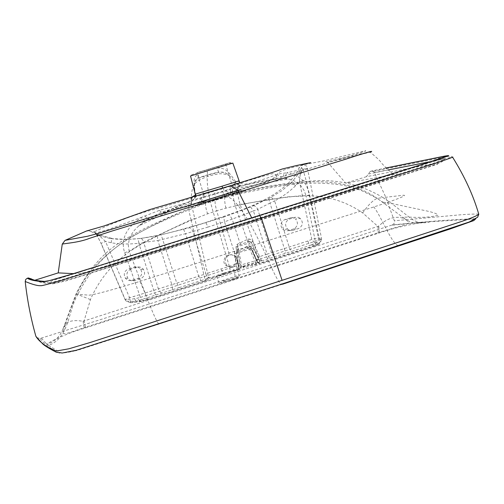 <?xml version="1.0" encoding="UTF-8"?>
<svg xmlns="http://www.w3.org/2000/svg" width="504" height="504" viewBox="0 0 504 504"><rect width="100%" height="100%" fill="white"/><g stroke="black" fill="none" stroke-linecap="round" stroke-linejoin="round"><path stroke-width="0.38" stroke-dasharray="2.52 1.89" d="M229.484 254.967L231.909 254.715L234.215 255.446L235.733 256.668L237.075 259.106C237.781 262.842 236.407 265.469 232.961 266.975L229.522 267.044L226.63 265.198C224.022 260.788 224.973 257.38 229.484 254.967L216.707 210.792L207.572 213.847C187.009 221.621 166.818 230.788 146.992 241.359C120.506 254.426 101.657 273.836 90.43 299.584L84.048 320.985L377.887 226.409L379.298 225.616C386.001 219.24 393.051 216.537 400.453 217.507L404.643 218.654L377.301 198.368L382.977 197.574L391.627 203.484L409.172 217.117C415.535 222.522 422.528 224.066 430.151 221.747L474.27 219.013L472.009 221.117L459.824 225.584L398.784 245.807L159.094 324.085C155.396 321.772 145.851 293.53 139.866 281.383C116.235 288.874 90.959 295.829 88.276 295.111L77.9 294.286C67.857 310.855 69.716 337.661 48.529 345.423L47.168 344.314C54.886 341.618 60.197 336.395 63.101 328.646L65.507 324.053C68.764 320.834 74.371 319.876 82.328 321.187L84.048 320.985L85.491 327.254L235.481 278.743L234.511 272.349L232.961 266.975M235.891 259.106C235.582 266.654 232.124 268.676 225.515 265.173C220.216 259.812 229.093 250.463 234.511 256.681L235.891 259.106M73.552 273.653C80.419 273.338 85.982 272.576 90.235 271.373L108.316 266.383L137.825 257.317L378.813 181.61C393.989 176.809 404.491 172.922 394.109 174.598L345.675 183.103L327.757 162.446L370.257 152.164C378.624 159.377 379.531 160.171 382.089 163.699C386.965 168.953 390.972 172.588 394.109 174.598M49.417 282.731C53.33 282.076 59.989 280.306 69.395 277.427L356.668 187.444L432.898 163.409L444.597 159.321C445.038 158.905 444.112 158.766 441.813 158.911L53.922 280.123C50.28 281.509 48.781 282.379 49.417 282.731L48.705 282.731C45.99 282.461 36.836 282.013 31.746 279.046L35.173 280.142C37.775 281.894 43.413 283.179 52.088 283.998L66.377 280.797L259.188 220.469L253.197 221.162L251.773 217.967M475.82 218.723C448.692 219.605 416.896 222.491 392.389 224.904L394.052 223.612L394.487 221.13L385.333 196.264L374.365 172.544L373.3 171.398L370.295 171.379L366.414 176.683L437.976 162.874L437.516 164.222L259.188 220.469M366.414 176.683L345.675 183.103M237.913 190.348L349.461 156.158L365.337 151.206L365.746 150.658L323.7 160.921L301.48 165.085L299.477 166.963L295.735 174.554L288.288 183.362L291.299 182.706L298.425 173.987L301.549 167.441L300.245 174.422L303.301 170.566L302.828 169.439L307.415 168.323L286.751 172.759C295.149 174.365 300.938 177.528 304.126 182.253C306.495 185.34 308.335 189.561 309.632 194.909L319.643 239.866L319.404 242.714L316.6 245.284L317.703 244.755L310.546 245.253L316.991 242.248L318.2 240.402L318.465 238.209L305.953 179.865L303.301 170.566M295.735 174.554L298.425 173.987L300.245 174.422L299.401 181.516L294.361 186.953L288.697 191.854L282.643 196.226L274.667 201.039L289.195 247.036C290.121 249.701 290.991 251.131 291.803 251.332L310.546 245.253C309.695 245.064 308.807 243.646 307.881 240.994L311.812 239.356L315.126 243.344M155.944 294.998L179.046 287.645L176.778 283.147L171.82 284.647L157.865 240.509L143.672 242.437C143.048 239.86 142.002 238.537 140.54 238.474L126.441 239.45L110.036 238.48C142.153 242.796 175.417 230.939 204.347 222.982C232.741 213.116 265.715 204.189 288.288 183.362M179.046 287.645L200.976 280.652L198.639 276.179L205.903 273.779L192.881 231.638C191.923 229.011 190.669 227.739 189.113 227.814L223.751 217.022M295.697 185.642L291.299 182.706L281.9 190.651L268.67 198.652L250.62 206.942L223.751 217.016L224.494 221.76L208.07 227.039L205.941 222.825L204.347 222.982M140.54 238.474L161.141 234.801L189.113 227.814M110.036 238.48L98.286 235.381L91.432 231.708L93.12 231.424L95.804 233.113L101.02 243.331L105.55 241.511L113.274 243.123L121.18 243.904L129.074 244.012L138.858 243.356C138.505 240.559 138.115 239.041 137.693 238.802M111.302 242.808L111.573 238.291L99.968 235.135L98.286 235.381M257.96 257.456L259.623 256.605L261.62 260.914L258.861 259.642L251.225 242.273L258.873 259.749L240.893 264.997L240.049 264.638L237.233 246.582L237.857 245.511L249.039 241.328L251.225 242.273L252.895 241.454L251.389 239.671L249.121 238.991L249.6 241.24L251.213 242.311L249.493 243.004L247.817 239.198L237.208 244.289L235.973 246.721L238.172 263.441C238.808 266.402 240.011 267.542 241.788 266.868L238.115 246.424L235.973 246.721M237.208 244.289L238.115 246.424L249.493 243.004L257.714 262.508L248.182 265.444L241.788 266.868M257.714 262.508L261.759 261.085L258.873 259.749M261.62 260.914L291.803 251.332M240.906 244.264L239.822 242.745L232.168 219.152L224.494 221.76L237.97 263.504L238.638 268.468L248.944 265.23L248.321 262.93M239.639 263.321L238.172 263.441L205.897 273.779C206.936 276.482 208.272 277.786 209.91 277.704L223.612 273.155L224.834 273.029L217.192 276.016L229.288 272.626L237.271 269.646L224.834 273.029M247.603 263.151L248.27 265.451M237.504 261.255L237.737 262.622L235.973 263.069L234.436 253.701L236.168 253.342L238.902 267.662L240.439 267L237.951 252.813L237.504 251.477L236.313 252.372L236.168 253.342L251.345 248.812L257.223 262.042L251.307 249.096L250.362 248.094L249.115 247.811L255.515 262.376L257.254 261.96L260.215 263.403L316.6 245.284M238.638 268.468L223.612 273.155C222.932 272.929 222.138 271.454 221.212 268.733M229.288 272.626L241.158 268.953M238.902 267.662L238.657 269.249L241.069 268.808L240.439 267L251.66 263.554L252.359 265.514L260.24 263.315M219.334 283.046L226.951 279.985C234.24 277.679 238.392 276.57 239.406 276.658L231.437 279.695L219.334 283.046M36.773 337.699L40.213 338.461L102.249 319.057L263.39 267.397L392.389 224.904M416.783 222.799L418.339 222.661L416.783 222.799M214.742 190.556L232.111 185.453L203.559 194.122L214.742 190.556L215.233 198.746L227.821 194.046L239.494 190.72L241.517 190.21L245.353 190.714L229.509 195.149L215.145 200.164C214.849 202.469 215.372 206.016 216.707 210.792L225.937 208.146C247.099 202.992 268.273 199.263 289.466 196.951C317.167 193.082 341.561 198.381 362.641 212.864L377.887 226.409L378.346 232.659L377.483 233.522L378.888 233.069C393.712 227.688 415.642 223.367 424.318 222.188C417.186 224.318 410.628 223.146 404.643 218.654M231.437 279.695L234.965 279.518L377.471 233.522M378.706 226.019L379.544 232.287L235.481 278.743L234.965 279.518L83.777 328.432C67.662 333.005 47.893 342.329 47.168 344.314L45.877 343.167M238.216 265.4L238.455 266.742L236.956 268.374L237.208 269.905L230.454 272.097L230.152 272.557L213.312 277.95L204.769 281.238L146.714 299.987L142.418 301.14L136.099 301.31L155.931 295.004C155.377 294.708 154.652 293.183 153.752 290.443L138.858 243.356L143.672 242.437L158.376 288.918L129.591 297.744L125.263 299.666C127.707 299.741 131.708 299.244 137.271 298.173L140.414 297.392L124.677 252.699C123.008 247.773 122.863 242.871 124.223 238.001C126.05 230.927 131.626 224.116 140.956 217.558L159.358 210.382L182.631 203.994L264.329 179.033L276.343 174.882L277.288 174.176L286.751 172.759L284.911 177.654L283.506 178.46L280.596 178.536C261.589 181.774 247.722 184.414 239.003 186.448L238.203 188.093C237.308 191.772 237.951 197.215 240.131 204.429L250.312 232.98L260.278 263.012L260.215 263.403L257.223 262.042M200.976 280.652L209.91 277.704M146.714 299.987L146.91 299.546L205.04 280.778L208.183 277.049C207.749 278.428 209.607 278.548 213.753 277.414L230.454 272.097L229.805 267.989L208.07 275.398L208.127 277.458L207.566 279.002L206.224 280.514L204.769 281.238L204.378 276.828L191.035 219.668L145.246 241.372L129.15 251.225L146.129 295.602L208.07 275.398L194.796 218.553L191.035 219.668C189.183 212.556 188.231 207.238 188.194 203.717L189.12 201.77L191.596 199.565L192.194 197.102M237.208 269.905L237.523 270.175L238.657 269.249L237.208 269.905M195.256 194.267C193.133 186.505 194.021 181.301 197.914 178.643L207.629 175.058L207.182 176.74C206.892 187.356 209.696 201.694 215.58 219.75L229.805 267.989L236.458 265.86L235.973 263.069M236.956 268.374L236.458 265.86L238.216 265.406L237.737 262.622M237.51 261.305L237.737 262.597M237.069 251.609L236.313 252.372L237.069 251.609M234.436 253.701C234.328 251.357 235.362 249.915 237.542 249.379C241.429 249.096 244.509 248.044 246.771 246.223L249.505 246.651L253.077 248.598L259.062 259.037L256.164 259.932M249.077 247.817L246.67 248.674C245.127 249.593 242.071 250.526 237.504 251.477L237.542 249.379M249.039 247.829L248.075 247.785L246.771 246.223M250.362 248.094L251.313 249.115L249.096 247.811L248.138 247.766L246.834 246.21M246.702 248.661L248.138 247.766L249.858 247.741L235.267 205.997C232.13 193.794 231.575 186.53 233.604 184.187L235.45 182.845L229.414 175.701C226.485 172.885 222.907 171.763 218.698 172.337L207.629 175.058L207.182 170.85L217.243 167.939C224.595 168.248 226.876 168.815 235.696 181.736L238.398 184.905L240.836 185.258L237.579 184.823L235.45 182.845L235.696 181.736L239.079 180.841M256.234 260.083L251.313 249.115L253.077 248.598M255.509 262.382L256.202 264.335M242.959 266.232L243.583 268.034L258.142 263.245L251.345 248.812L249.178 247.918M235.267 205.997L240.131 204.429L288.376 196.774L306.142 195.93L315.296 241.315L315.712 245.246L260.278 263.012C258.609 263.611 257.267 262.647 256.252 260.121L315.296 241.315L319.643 239.866L321.577 238.72L318.396 237.768L311.812 239.356L299.401 181.516L305.953 179.865M233.604 184.187L238.203 188.093L287.986 178.977C292.805 179.733 297.064 181.938 300.762 185.604L303.969 190.241L306.142 195.93L309.632 194.909M320.979 239.217L321.029 240.849L320.393 242.676L319.082 244.087L317.703 244.755C318.944 243.627 318.345 243.041 315.913 243.01M288.168 230.706L293.013 230.309L298.513 228.558C302.954 225.912 303.547 222.522 300.283 218.408L295.47 218.95C298.62 223.02 297.996 226.365 293.593 228.98L286.669 230.958L284.634 230.624L282.813 229.522C279.777 225.452 280.445 222.132 284.81 219.574L291.703 217.615L293.674 217.917L295.47 218.95M293.013 230.309L290.254 230.46L287.551 229.112C284.413 224.986 285.05 221.634 289.454 219.038L296.434 217.054L298.444 217.363L300.283 218.408M307.881 240.994L271.435 252.718C272.494 255.364 273.924 256.612 275.738 256.473M268.67 198.652L269.98 203.074L257.733 209.343L271.435 252.718L267.101 254.192L253.443 210.974L232.161 219.152L229.585 215.006M208.07 227.039L185.579 233.705L198.639 276.179L176.778 283.147L161.141 234.801M172.059 289.794C172.658 289.151 172.582 287.438 171.82 284.647L158.376 288.918C159.422 291.621 160.763 292.931 162.408 292.862M131.015 269.041C126.932 271.171 125.893 274.258 127.909 278.296C129.799 280.571 132.054 281.345 134.681 280.615L140.484 278.775C144.629 276.57 145.625 273.439 143.47 269.382C141.574 267.221 139.362 266.496 136.83 267.202L131.015 269.041L128.388 268.909L134.121 267.101C136.622 266.402 138.795 267.12 140.641 269.249C142.733 273.25 141.731 276.337 137.636 278.504L131.909 280.325C129.32 281.043 127.103 280.281 125.263 278.038C123.304 274.056 124.349 271.013 128.388 268.909M144.969 300.504L139.816 300.989L142.418 301.14C136.678 302.236 132.659 302.728 130.353 302.627L136.099 301.31C135.601 300.995 134.902 299.464 134.001 296.717M130.353 302.627L126.296 301.234C130.032 301.184 126.762 301.613 139.816 300.989L137.271 298.173M96.51 234.209L101.02 243.331L125.118 299.691L126.296 301.234L125.263 299.666L101.128 243.268M230.233 185.781L230.044 186.285L157.771 208.467C148.352 210.735 137.718 214.055 125.868 218.427L107.686 225.559L94.072 231.871L96.006 233.736L95.804 233.113L108.121 229.585L140.956 217.558L144.831 220.897L145.801 220.884L149.543 218.893C167.58 210.678 180.766 204.971 189.094 201.776L192.389 200.132L224.494 190.777L240.836 185.258L239.003 186.455L234.492 185.245L236.08 183.689L238.398 184.905L239.809 183.053L244.175 184.357L273.023 179.109L280.596 178.536L283.072 176.967L284.161 173.055M140.414 297.392L146.129 295.602L146.91 299.546L143.042 300.416L140.414 297.392M124.677 252.699L129.15 251.225L128.268 244.931L129.402 238.776C131.355 233.806 134.518 229.503 138.896 225.874L145.801 220.884M191.854 197.203C190.865 198.797 190.77 201.348 191.558 204.87L194.796 218.553M315.284 245.75L319.404 242.714L321.029 240.849L321.577 238.72L307.415 168.323C305.329 167.051 309.966 165.085 300.882 165.646C278.964 169.684 276.973 174.075 277.704 174.113C277.717 175.694 279.506 176.639 283.072 176.967L287.986 178.977L283.506 178.46M300.409 173.338L302.828 169.439L301.556 167.41L299.067 167.945M91.432 231.708L88.452 230.63M327.757 162.446L326.957 161.715L323.7 160.921M253.134 205.865C254.929 205.594 256.467 206.753 257.733 209.343L253.443 210.974L250.62 206.942M130.971 302.513C130.536 302.198 130.076 300.604 129.591 297.744L105.55 241.511L99.899 236.187L99.968 235.135L93.152 231.449L99.899 236.187L96.667 234.763L96.006 233.736L98.891 235.425M183.544 229.352L185.579 233.705L157.865 240.509C157.349 237.636 157.431 235.948 158.111 235.444M49.392 282.738C50.167 283.406 52.29 283.487 55.768 282.977L79.241 276.476L422.232 168.758C432.501 165.577 438.669 163.46 440.735 162.408C443.608 160.738 444.9 159.705 444.604 159.314L444.604 159.314C445.145 158.886 444.314 158.917 442.115 159.403L435.488 160.656M388.244 169.955L368.361 174.031M370.295 171.379L386.102 168.053M374.365 172.544L452.554 157.135M478.731 214.068C472.204 213.992 464.518 214.383 455.685 215.239L394.393 220.771M48.529 345.423L60.108 352.397C60.631 353.411 65.003 353.039 73.231 351.288L159.094 324.085M430.151 221.747L418.339 222.655M85.315 327.928L85.491 327.254L84.155 327.707L83.777 328.425M63.101 328.646L76.047 293.813L77.9 294.286C89.901 270.005 107.547 251.08 130.838 237.51C151.055 225.823 172.563 215.359 195.363 206.117L226.22 197.108C233.749 195.407 248.207 218.308 260.272 243.344C265.999 253.21 276.904 283.412 281.887 284.25M139.866 281.383L373.855 206.936C395.432 200.044 410.539 194.21 402.142 195.394L382.977 197.574C361.765 184.836 338.587 179.273 313.444 180.873C291.621 182.379 268.909 185.661 245.316 190.72L241.479 190.216M398.343 245.757C391.438 243.426 381.862 217.64 373.855 206.936M245.353 190.714C246.928 190.569 240.553 192.698 226.22 197.108M195.401 206.104L198.343 203.503L224.916 195.691L226.22 197.114M231.916 185.485L241.517 190.21L224.916 195.691L220.998 189M227.821 194.046L228.671 194.865L234.095 193.127L239.494 190.72L230.492 185.863M204.095 194.008L198.311 203.509L200.705 202.476L203.685 202.161L204.095 201.348L200.705 202.476L205.361 193.492M90.43 299.584L76.047 293.813C89.384 267.624 106.602 248.963 127.701 237.825C145.171 227.531 154.004 223.959 167.208 217.967C175.234 214.421 192.484 207.131 202.06 203.603L215.183 199.968L215.233 198.746L204.095 201.348M308.291 181.837C259.535 186.663 251.194 190.877 229.509 195.149L228.671 194.865L224.765 196.276L225.162 196.51L224.86 197.335L246.343 192.358C254.262 190.896 271.366 186.713 301.549 183.343C321.495 182.486 338.02 183.714 351.112 187.047L361.853 190.732L377.301 198.368C359.831 186.203 336.829 180.69 308.291 181.837M65.507 324.053C67.681 316.858 71.36 306.898 76.539 294.172C79.928 287.135 82.379 282.41 90.166 271.631C102.4 257.733 116.336 246.028 131.972 236.521L150.532 226.75L161.123 221.804C187.299 210.187 195.747 207.005 205.519 203.377L206.552 201.707L203.685 202.161L202.06 203.603L195.363 206.117L198.311 203.509M225.326 164.096L197.032 172.677L225.326 164.096M195.413 195.111L194.695 198.135L192.402 200.126L194.966 197.751L195.495 196.05L195.376 194.078C193.019 179.197 193.668 177.629 198.192 173.71L207.182 170.85M222.68 188.074L224.494 190.777L229.874 192.673L267.013 182.07L273.023 179.109C275.6 178.473 277.017 176.828 277.288 174.176M159.358 210.382L161.488 212.241C169.193 209.651 176.035 208.045 182.02 207.434L195.124 203.881L230.53 192.144C244.585 188.036 260.385 183.947 265.822 181.818C272.803 178.933 276.312 176.621 276.343 174.882L272.727 173.622L259.258 177.251L230.044 186.285L230.53 192.144L229.874 192.673L188.603 206.205L165.148 212.297L149.543 218.893L147.981 218.963L161.488 212.241L165.148 212.297L193.082 199.987L194.802 198.519L195.785 196.05M144.768 215.869L147.981 218.963L144.831 220.897L138.896 225.874C157.708 216.607 174.138 209.217 188.194 203.717L191.243 203.666L191.564 204.907M195.224 194.16L195.47 194.935M207.125 169.728L230.851 162.427L207.125 169.728M252.895 241.454L259.623 256.605L267.101 254.192L269.646 258.527M247.817 239.198L249.121 238.991M416.865 222.781L391.369 225.263M221.968 280.822L226.951 279.985M41.404 338.108L45.568 342.884M251.66 263.554L255.509 262.376M271.328 197.278L274.667 201.039L269.98 203.074L284.344 248.548C285.125 251.269 285.346 252.907 284.999 253.462M191.558 204.87L191.237 197.751C191.64 191.703 192.421 187.772 193.586 185.97C194.897 182.454 199.433 179.38 207.182 176.74L207.182 176.74C209.664 175.707 213.727 174.724 219.379 173.792C222.516 173.54 225.861 174.176 229.421 175.701C224.343 172.129 225.521 172.015 218.478 172.116L218.698 172.337M386.026 167.983L371.12 171.121M40.213 338.461C43.155 343.287 49.694 348.245 59.831 353.342L76.608 350.576L282.461 284.237M382.801 202.136L391.633 203.484L422.302 210.029C432.035 211.901 437.302 213.646 438.102 215.252C431.266 217.18 421.627 217.804 409.172 217.123L402.513 217.174L404.221 218.503C406.482 220.116 407.875 221.401 408.397 222.371C409.5 223.266 405.909 224.79 397.612 226.932L379.544 232.287L378.888 233.069M83.084 321.161L84.155 327.707C76.929 329.881 64.172 335.311 62.975 333.194L65.501 324.059M223.952 195.382L224.765 196.276L215.195 199.874C213.255 200.371 213.734 200.535 206.552 201.707L207.163 200.554M225.937 208.146C224.79 203.269 224.431 199.666 224.86 197.335L205.519 203.377C205.349 205.663 206.035 209.154 207.572 213.847M362.641 212.864C368.43 204.788 373.244 199.975 377.087 198.412L382.744 202.091M195.533 195.155L195.458 194.273C192.723 180.589 196.434 178.12 198.532 177.736L207.698 174.793L218.478 172.116L217.243 167.939L232.848 163.094L229.641 163.138L208.291 169.476C192.232 174.252 189.819 175.423 190.531 175.953L198.192 173.71L198.532 177.736L197.914 178.643M238.461 180.968L239.809 183.053L239.576 182.202M293.593 228.98L298.513 228.558M284.81 219.574L289.454 219.038M290.247 217.86L294.953 217.306M131.909 280.325L134.681 280.615M137.636 278.504L140.484 278.775M134.121 267.101L136.83 267.202M235.733 256.668L234.511 256.681M226.63 265.198L225.515 265.173M237.271 269.646L239.406 276.658M216.808 275.997L218.944 283.009M246.67 248.674L249.165 247.924M370.257 152.164C369.728 151.402 341.914 158.199 326.957 161.715M373.3 171.398L445.536 156.92C453.014 155.471 450.179 156.46 452.491 157.028M203.559 194.122L197.032 172.677M225.609 163.989L232.111 185.453M287.551 229.112L282.813 229.522M125.263 278.038L127.909 278.296M140.641 269.249L143.47 269.382"/><path stroke-width="0.76" d="M370.257 152.164C376.299 149.537 362.363 153.726 345.712 159.201L111.63 231.16L89.624 238.304C78.945 242.594 65.457 243.306 62.257 244.131L58.225 272.878L73.552 273.653M58.225 272.878L35.173 280.142M192.194 197.102L191.854 197.203M192.188 196.875L195.413 195.111L195.256 194.267M302.463 164.764L310.628 162.616L296.547 165.526L282.561 168.922C279.38 169.81 287.507 167.927 230.555 185.686L149.757 209.601L103.906 226.012L86.518 230.996L65.047 240.377L62.257 244.131M88.452 230.63L86.518 230.996M230.233 185.781L237.913 190.348L98.104 233.44L87.608 236.231L65.047 240.377M31.746 279.046L28.319 277.943L27.103 278.34L25.717 279.481L25.213 281.497C27.247 300.031 30.788 318.257 35.841 336.155L36.773 337.699M435.488 160.656L388.244 169.955M386.102 168.053L443.885 156.366L447.445 155.931L427.19 162.88L96.34 266.553L62.326 277.061L48.913 280.741L44.497 281.396C35.96 280.76 30.568 279.607 28.319 277.943M452.491 157.028C454.419 156.713 448.106 159.012 433.553 163.926L168.034 247.401L60.404 280.697C47.332 284.401 40.881 286.052 41.063 285.642C38.128 286.007 32.848 284.628 25.213 281.497M452.554 157.135C464.663 176.564 473.407 195.609 478.781 214.269C477.005 215.762 471.36 218.131 461.847 221.376L282.089 280.337L90.254 342.474L68.897 348.793L56.177 351.061L47.918 347.224C41.939 343.476 37.913 339.791 35.841 336.155M398.784 245.807L398.343 245.757M237.913 190.348L251.773 217.967M27.392 278.233C29.629 279.903 34.984 281.062 43.445 281.723L47.332 281.213L75.43 273.118L443.929 157.519L448.636 155.541L444.805 156.083L386.026 167.983M282.089 280.337L261.368 218.188L259.68 215.542M282.461 284.237L450.368 228.892L473.823 220.563L475.82 218.723M239.576 182.202L232.848 163.094L190.531 175.953L195.218 194.147L222.006 186.209L222.68 188.074M239.079 180.841L222.006 186.209M195.785 196.05L195.659 194.072M35.923 336.414L42.682 343.873C46.047 346.991 55.251 351.66 56.404 352.29L62.313 352.995L76.173 350.286L282.637 283.802L469.293 221.974L477.635 217.199L478.787 214.232M195.224 194.16L195.533 195.155"/></g></svg>
